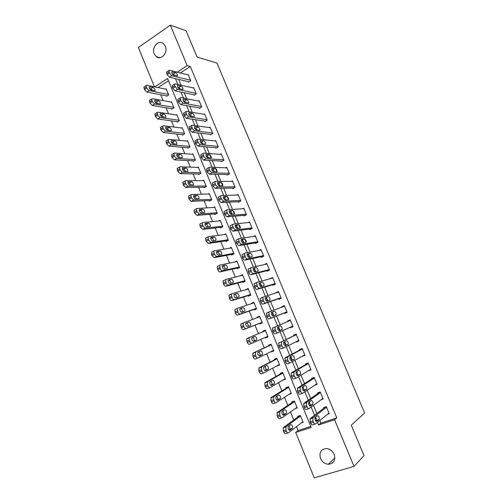 <?xml version="1.0" encoding="UTF-8"?>
<svg xmlns="http://www.w3.org/2000/svg" width="503" height="503" viewBox="0 0 503 503"><rect width="100%" height="100%" fill="white"/><g stroke="black" fill="none" stroke-linecap="round" stroke-linejoin="round"><path stroke-width="0.75" d="M165.336 46.257C168.291 52.601 161.142 60.744 156.295 56.657L154.207 53.878C151.246 47.546 158.445 39.328 163.343 43.56L165.336 46.257M334.174 454.322C335.74 460.283 333.791 463.596 328.327 464.275C324.781 463.911 322.184 461.968 320.524 458.434C318.965 452.354 321.008 449.047 326.667 448.525C330.075 448.978 332.577 450.914 334.174 454.322M154.44 86.812L138.375 47.496L170.322 25.15L186.06 30.714L197.119 57.116L216.956 63.07L364.625 413.007L351.27 425.192L364.009 455.611L354.011 466.394L314.249 477.85L295.695 432.454L311.194 427.393L167.549 78.493L154.773 86.881M296.519 426.638L298.122 430.568L295.695 432.454M160.696 94.74L163.098 100.613M166.028 107.774L168.492 113.791M171.391 120.877L173.912 127.033M176.773 134.037L179.357 140.343M182.187 147.26L184.827 153.717M187.625 160.551L190.329 167.153M193.089 173.9L195.856 180.652M198.578 187.317L201.407 194.227M204.099 200.798L206.984 207.858M209.644 214.347L212.593 221.565M215.215 227.966L218.227 235.335M220.811 241.641L223.892 249.174M226.438 255.392L229.582 263.082M232.09 269.206L235.303 277.059M237.774 283.095L241.05 291.105M243.483 297.047L246.828 305.22M249.224 311.068L252.632 319.405M254.99 325.158L258.46 333.646M260.812 339.387L264.276 347.85M266.684 353.747L270.117 362.129M272.595 368.177L275.99 376.47M278.53 382.682L281.887 390.894M284.497 397.263L287.817 405.387M290.489 411.913L293.777 419.948M298.122 430.568L310.797 426.418M168.48 80.75L158.061 87.566M301.379 422.941L303.152 422.357L300.304 415.421L297.757 416.283L297.99 416.855M295.148 408.643L297.229 407.927L294.393 401.029L291.866 401.916L292.098 402.488M288.816 394.471L291.331 393.579L288.515 386.713L286 387.624L286.232 388.197M282.912 380.092L285.465 379.293L282.661 372.465L280.165 373.402L280.397 373.968M277.046 365.782L279.63 365.084L276.839 358.287L274.361 359.249L274.594 359.815M271.205 351.547L271.356 351.918L273.821 350.943L271.048 344.178L268.583 345.165L268.816 345.724M265.389 337.375L265.59 337.871L268.042 336.872L265.282 330.144L262.836 331.15L263.069 331.71M259.63 323.335L259.862 323.894L262.296 322.869L259.542 316.173L257.121 317.204L257.303 317.657M253.927 309.427L254.153 309.98L256.574 308.936L253.833 302.272L251.425 303.328L251.557 303.655M248.249 295.588L248.476 296.141L250.878 295.072L248.155 288.439L245.848 289.722M242.603 281.818L242.83 282.365L245.213 281.278L242.503 274.676L240.157 275.858M236.982 268.112L237.202 268.659L239.573 267.546L236.875 260.975L234.681 262.025M231.386 254.474L231.613 255.021L233.964 253.883L231.279 247.344L229.469 248.231M225.822 240.899L226.042 241.446L228.381 240.283L225.709 233.782L224.168 234.555M220.283 227.394L220.503 227.934L222.823 226.752L220.163 220.283L218.83 220.968M214.768 213.951L214.988 214.492L217.29 213.285L214.643 206.846L213.473 207.469M209.279 200.578L209.5 201.112L211.788 199.886L209.154 193.473L208.104 194.045M203.816 187.267L204.036 187.795L206.312 186.55L203.69 180.168L202.747 180.69M198.383 174.013L198.603 174.541L200.86 173.277L198.251 166.927L197.39 167.417M192.976 160.828L193.19 161.356L195.434 160.067L192.838 153.748L192.052 154.201M187.594 147.706L187.808 148.228L190.033 146.92L187.449 140.626L186.726 141.06M182.237 134.641L182.451 135.162L184.658 133.836L182.092 127.573L181.42 127.982M176.905 121.644L177.113 122.16L179.313 120.808L176.754 114.583L176.132 114.973M171.598 108.705L171.806 109.22L173.988 107.849L171.441 101.65L170.857 102.021M166.311 95.828L166.524 96.343L168.694 94.948L166.16 88.779L165.613 89.138M319.757 420.489L320.845 423.13L336.79 417.911L190.304 66.471L180.376 72.966M178.64 79.367L181.049 85.202M184.173 92.741L186.651 98.733M189.732 106.177L192.272 112.326M195.315 119.683L197.931 125.995M200.93 133.257L203.608 139.727M206.576 146.895L209.317 153.534M209.77 154.616L211.159 157.986M212.241 160.602L215.058 167.405M215.51 168.499L216.912 171.881M217.944 174.378L220.83 181.35M221.282 182.444L222.691 185.852M223.672 188.223L226.627 195.365M227.079 196.466L228.494 199.886M229.425 202.131L232.449 209.449M232.908 210.556L234.329 213.995M235.209 216.114L238.309 223.602M238.768 224.722L240.195 228.173M241.025 230.173L244.194 237.831M244.659 238.95L246.093 242.427M246.866 244.295L250.11 252.135M252.739 258.492L256.058 266.508M258.643 272.758L262.032 280.957M264.578 287.1L268.042 295.481M270.539 301.517L274.078 310.081M276.531 316.003L280.146 324.737M282.585 330.641L286.188 339.343M288.703 345.423L292.262 354.024M294.846 360.28L298.367 368.781M301.027 375.213L304.504 383.619M307.239 390.227L310.672 398.527M313.482 405.317L316.871 413.523M327.572 414.239L329.251 413.686L326.315 406.625L323.668 407.518L323.913 408.109M321.178 399.678L323.146 398.998L320.229 391.975L317.594 392.9L317.839 393.484M314.689 385.241L317.072 384.393L314.168 377.401L311.558 378.35L311.797 378.929M308.389 370.73L311.024 369.856L308.138 362.902L305.547 363.876L305.786 364.455M302.341 356.155L305.013 355.395L302.14 348.478L299.562 349.472L299.801 350.05M296.317 341.656L296.468 342.015L299.027 341.003L296.166 334.124L293.614 335.143L293.853 335.715M290.325 327.227L290.533 327.723L293.079 326.686L290.231 319.839L287.691 320.889L287.93 321.455M284.39 312.935L284.623 313.501L287.15 312.438L284.321 305.629L281.799 306.698L281.988 307.151M278.511 298.788L278.75 299.354L281.259 298.266L278.442 291.489L275.94 292.583L276.065 292.891M272.67 284.711L272.903 285.27L275.393 284.164L272.588 277.417L270.174 278.712M266.848 270.702L267.08 271.262L269.558 270.13L266.766 263.415L264.314 264.597M261.063 256.769L261.296 257.322L263.754 256.165L260.975 249.488L258.894 250.481M255.304 242.899L255.53 243.452L257.976 242.27L255.21 235.624L253.499 236.467M249.57 229.098L249.802 229.651L252.223 228.444L249.475 221.829L248.023 222.565M243.867 215.366L244.093 215.913L246.508 214.687L243.766 208.104L242.509 208.758M238.196 201.703L238.422 202.244L240.811 200.999L238.089 194.447L236.976 195.038M232.549 188.103L232.77 188.644L235.146 187.374L232.436 180.86L231.449 181.394M226.928 174.572L227.149 175.113L229.513 173.818L226.815 167.329L225.922 167.826M221.333 161.105L221.559 161.639L223.898 160.325L221.219 153.874L220.402 154.333M215.768 147.706L215.994 148.24L218.321 146.901L215.649 140.482L214.907 140.915M210.229 134.37L210.455 134.898L212.763 133.54L210.103 127.152L209.418 127.561M204.721 121.097L204.941 121.625L207.236 120.242L204.589 113.885L203.954 114.275M199.232 107.887L199.452 108.415L201.734 107.013L199.1 100.688L198.509 101.053M193.774 94.746L193.995 95.268L196.258 93.847L193.636 87.547L193.089 87.899M188.342 81.662L188.562 82.19L190.807 80.744L188.204 74.475L187.682 74.809M170.322 25.15L187.166 65.61L177.188 72.162M190.304 66.471L187.166 65.61M336.79 417.911L334.596 419.754L354.011 466.394M317.456 422.331L318.556 424.991L334.596 419.754M173.786 74.4L174.101 75.368M175.446 78.613L177.873 84.485M179.225 87.761L179.716 88.949M181.011 92.08L183.501 98.116M184.808 101.273L185.356 102.599M186.6 105.617L189.159 111.811M190.417 114.854L191.021 116.319M192.221 119.217L194.85 125.574M196.057 128.504L196.717 130.107M197.868 132.893L200.565 139.413M201.722 142.223L202.445 143.965M203.545 146.631L206.312 153.314M207.418 156.005L208.198 157.892M209.248 160.438L212.084 167.292M213.146 169.863L213.982 171.894M214.982 174.315L217.887 181.338M218.899 183.784L219.798 185.959M220.748 188.26L223.722 195.453M224.678 197.78L225.64 200.1M226.539 202.275L229.582 209.644M230.493 211.845L231.512 214.316M232.361 216.365L235.473 223.91M236.328 225.979L237.416 228.601M238.208 230.525L241.396 238.246M242.201 240.189L243.345 242.962M244.087 244.754L247.35 252.657M248.105 254.474L249.312 257.398M249.997 259.064L253.336 267.137M254.034 268.828L255.304 271.909M255.939 273.437L259.353 281.699M259.994 283.252L261.334 286.49M261.912 287.892L265.395 296.336M265.986 297.757L267.389 301.152M267.91 302.416L271.475 311.043M272.01 312.332L273.475 315.89M273.94 317.016L277.574 325.812M278.027 326.9L279.523 330.521L279.083 330.848M280.039 331.773L283.661 340.537M284.17 341.77L285.616 345.265L285.019 345.699M286.194 346.668L289.772 355.332M290.344 356.721L291.74 360.091M292.381 361.638L295.921 370.208M296.556 371.748L297.895 374.993M298.6 376.697L302.096 385.16M302.793 386.851L304.082 389.97M304.849 391.824L308.308 400.193M309.068 402.042L310.301 405.028M311.137 407.04L314.551 415.302M315.381 417.308L316.557 420.162M320.845 423.13L318.556 424.991M242.698 275.147L240.126 275.776M248.3 288.791L245.76 289.521M253.933 302.504L251.425 303.328M259.592 316.286L257.121 317.204M268.017 336.803L265.59 337.871M273.745 350.748L271.356 351.918M279.498 364.763L277.147 366.033M285.283 378.847L282.963 380.218M310.823 369.359L308.427 370.818M304.862 355.036L302.429 356.375M298.939 340.783L296.468 342.015M293.042 326.604L290.533 327.723M284.371 305.749L281.799 306.698M278.549 291.746L275.94 292.583M272.752 277.807L270.105 278.536M266.986 263.943L264.301 264.565M329.006 413.095L315.469 423.922C314.815 424.249 314.142 423.683 313.463 422.231L312.954 420.992L312.923 417.754L326.56 407.216M325.466 406.914L310.175 418.666L312.923 417.754M316.758 421.42C315.387 421.124 314.796 419.873 314.985 417.679L317.456 415.692C318.814 416 319.399 417.239 319.21 419.408L316.475 421.514M315.765 417.006L316.488 420.307L315.702 420.992M315.098 424.042L312.715 424.821C312.055 425.148 311.388 424.589 310.709 423.136L310.2 421.898L310.175 418.666M299.65 415.641L283.34 427.607L283.264 430.807L283.761 432.02C284.421 433.448 285.1 433.988 285.798 433.649L288.056 432.913M302.913 421.778L288.439 432.781C287.747 433.121 287.068 432.574 286.402 431.146L285.911 429.933L285.974 426.726L300.543 416M288.835 429.946L289.873 429.103L289.162 425.783M289.866 430.279L292.488 428.235C292.746 426.085 292.174 424.872 290.772 424.595L288.131 426.613C287.867 428.795 288.445 430.015 289.866 430.279L289.571 430.379M322.901 398.414L309.112 408.524C308.446 408.82 307.773 408.241 307.094 406.789L306.591 405.556L306.579 402.387L320.468 392.56M319.732 392.151L303.856 403.331L306.579 402.387M310.439 406.116C309.068 405.795 308.477 404.563 308.66 402.413L311.187 400.533C312.539 400.866 313.13 402.098 312.948 404.217L310.2 406.198M309.427 401.79L310.25 405.141L309.471 405.783M308.804 408.631L306.384 409.455C305.711 409.75 305.038 409.172 304.359 407.726L303.856 406.499L303.856 403.331M316.827 383.808L302.793 393.208C302.114 393.472 301.442 392.881 300.763 391.435L300.26 390.209L300.272 387.103L314.406 377.986M314.168 377.407L297.569 388.071L300.272 387.103M304.152 390.9C302.787 390.554 302.19 389.328 302.36 387.228L304.95 385.455C306.302 385.814 306.893 387.027 306.723 389.108L303.957 390.969M303.108 386.65L304.038 390.064L303.284 390.642M302.536 393.296L300.077 394.163C299.398 394.434 298.719 393.843 298.046 392.403L297.543 391.177L297.569 388.071M310.785 369.277L296.506 377.967C295.814 378.206 295.135 377.602 294.462 376.162L293.959 374.942L293.997 371.899L308.377 363.48M308.194 363.047L291.312 372.899L293.997 371.899M297.902 375.76C296.531 375.395 295.934 374.182 296.097 372.119L298.744 370.46C300.096 370.837 300.687 372.044 300.524 374.075L297.745 375.816M296.808 371.598L297.864 375.056L297.141 375.59M296.305 378.042L293.809 378.96C293.123 379.193 292.438 378.596 291.765 377.156L291.268 375.942L291.312 372.899M294.11 401.13L277.216 412.554L277.115 415.692L277.612 416.899C278.272 418.32 278.951 418.873 279.662 418.565L281.957 417.779M296.99 407.355L282.284 417.672C281.579 417.974 280.9 417.421 280.234 416L279.743 414.793L279.831 411.649L294.626 401.608M282.793 415L283.824 414.214L283.019 410.857M283.742 415.258L286.421 413.321C286.672 411.215 286.094 410.014 284.692 409.712L281.994 411.63C281.743 413.762 282.321 414.975 283.742 415.258L283.491 415.346M288.533 386.763L271.123 397.577L271.004 400.652L271.494 401.853C272.148 403.268 272.84 403.834 273.557 403.557L275.889 402.733M291.099 393.006L276.16 402.633C275.449 402.916 274.757 402.343 274.097 400.929L273.607 399.722L273.72 396.641L288.747 387.285M276.795 400.13L277.807 399.401L276.895 396.006M277.65 400.319L280.385 398.483C280.624 396.421 280.045 395.232 278.643 394.905L275.896 396.722C275.65 398.81 276.235 400.011 277.65 400.319L277.442 400.394M282.736 372.641L265.062 382.676L264.918 385.694L265.408 386.889C266.062 388.297 266.753 388.876 267.483 388.63L269.86 387.756M285.232 378.728L270.067 387.681C269.344 387.926 268.652 387.341 267.992 385.933L267.508 384.738L267.64 381.72L282.893 373.031M270.847 385.336L271.821 384.669C272.167 383.437 271.821 382.293 270.784 381.236M271.589 385.455L274.374 383.726C274.607 381.702 274.028 380.52 272.632 380.18L269.822 381.89C269.589 383.934 270.174 385.122 271.589 385.455L271.425 385.512M304.774 354.816L290.25 362.814C289.552 363.015 288.867 362.405 288.194 360.965L287.697 359.758L287.754 356.772L302.378 349.051M302.253 348.755L285.094 357.803L287.754 356.772M291.677 360.701C290.313 360.311 289.709 359.104 289.873 357.092L292.57 355.533C293.922 355.935 294.519 357.13 294.362 359.123L291.57 360.739M290.52 356.627C291.602 357.664 292.004 358.834 291.715 360.135L291.048 360.607M290.105 362.87L287.578 363.832C286.873 364.034 286.188 363.424 285.522 361.99L285.025 360.783L285.094 357.803M276.964 358.589L259.026 367.856L258.869 370.812L259.353 372C260.007 373.402 260.699 373.999 261.434 373.773L263.855 372.855M279.398 364.518L264.006 372.798C263.27 373.019 262.579 372.421 261.918 371.019L261.434 369.824L261.585 366.869L277.071 358.853M264.936 370.61L265.861 370.013C266.194 368.686 265.804 367.536 264.691 366.549M265.559 370.667L268.401 369.039C268.627 367.064 268.042 365.888 266.647 365.524L263.786 367.133C263.559 369.139 264.15 370.315 265.559 370.667L265.446 370.711M298.788 340.43L284.025 347.736C283.321 347.913 282.629 347.284 281.963 345.857L281.466 344.649L281.548 341.732L296.405 334.696M296.342 334.539L281.548 341.732M285.49 345.718C284.126 345.31 283.522 344.115 283.673 342.141L286.433 340.694C287.779 341.116 288.376 342.298 288.225 344.253L285.427 345.743M284.233 341.738C285.408 342.669 285.861 343.851 285.603 345.284L288.225 344.253M283.944 347.774L281.372 348.78C280.661 348.956 279.976 348.334 279.31 346.907L278.813 345.706L278.901 342.788M292.84 326.114L277.838 332.741C277.122 332.885 276.43 332.25 275.763 330.823L275.267 329.622L275.047 327.082L275.374 326.768L290.464 320.411M290.457 320.392L275.374 326.768M279.335 330.817C277.977 330.383 277.367 329.201 277.511 327.264L280.322 325.925C281.667 326.372 282.271 327.547 282.126 329.459L279.335 330.817M277.889 326.963C279.178 327.642 279.725 328.83 279.523 330.521L282.126 329.459M277.838 332.741L275.204 333.816C274.487 333.961 273.789 333.326 273.129 331.898L272.632 330.704L272.745 327.849M286.917 311.873L271.683 317.827C270.954 317.94 270.262 317.286 269.595 315.865L269.105 314.677L268.885 312.206L269.231 311.879L284.553 306.195M269.18 311.898L266.276 313.319L266.98 316.972C267.64 318.393 268.338 319.04 269.067 318.921L286.943 311.935M273.211 315.991C271.853 315.538 271.243 314.362 271.375 312.464L274.248 311.231C275.587 311.697 276.191 312.866 276.059 314.74L273.211 315.991M271.394 312.432L271.664 312.332C273.01 312.791 273.613 313.96 273.475 315.827L273.425 315.909M281.026 297.701L265.559 302.982C264.823 303.07 264.119 302.41 263.459 300.989L262.755 297.405L263.119 297.072L278.675 292.054M263.019 297.116L260.164 298.543L260.862 302.127C261.522 303.542 262.22 304.202 262.962 304.108L281.108 297.902M267.118 301.24C265.76 300.763 265.15 299.599 265.276 297.745L268.2 296.619C269.539 297.103 270.149 298.266 270.023 300.102L267.118 301.24M265.219 297.877L265.641 297.745C266.911 298.147 267.533 299.272 267.495 301.115M275.16 283.598L259.466 288.219C258.718 288.282 258.014 287.609 257.354 286.194L256.656 282.68L257.039 282.34L272.821 277.977M256.882 282.409L254.084 283.843L254.776 287.351C255.436 288.766 256.14 289.439 256.888 289.376L275.298 283.931M261.057 286.572C259.705 286.075 259.089 284.912 259.208 283.095L262.189 282.076C263.528 282.585 264.132 283.742 264.012 285.534L261.057 286.572M259.12 283.371L259.642 283.227C260.824 283.566 261.459 284.629 261.547 286.427M271.218 344.605L253.028 353.112L252.846 356.005L253.33 357.187C253.984 358.589 254.681 359.192 255.423 358.997L257.882 358.029M273.594 350.377L257.976 357.998C257.234 358.186 256.536 357.583 255.882 356.181L255.398 354.992L255.568 352.094L271.274 344.744M259.095 355.954L259.932 355.432C260.246 353.98 259.8 352.817 258.592 351.937M259.561 355.954L262.459 354.433C262.673 352.496 262.082 351.333 260.692 350.943L257.775 352.446C257.555 354.414 258.152 355.583 259.561 355.954L259.491 355.986M265.502 330.685L247.061 338.444L246.709 338.764L246.86 341.279L247.338 342.455C247.985 343.851 248.689 344.467 249.444 344.297L267.816 336.312M251.972 343.272C251.223 343.436 250.519 342.813 249.872 341.418L249.387 340.242L249.237 337.727L249.582 337.4L265.509 330.704M253.342 341.361L254.04 340.921C254.298 339.229 253.757 338.066 252.431 337.431M253.587 341.323L256.543 339.902C256.75 338.003 256.159 336.847 254.769 336.438L251.796 337.84C251.588 339.764 252.185 340.927 253.587 341.323M262.063 322.31L246.005 328.622C245.244 328.755 244.54 328.126 243.892 326.73L243.414 325.56L243.257 323.115L243.628 322.781L259.774 316.733M262.088 322.366L243.496 329.672C242.729 329.811 242.025 329.182 241.377 327.793L240.755 324.184L243.578 322.8M248.111 326.579L248.174 326.491C248.375 324.63 247.778 323.486 246.395 323.064L245.879 323.259M247.652 326.761L250.657 325.441C250.852 323.58 250.261 322.436 248.878 322.008L245.848 323.303C245.653 325.19 246.25 326.34 247.652 326.761M256.341 308.383L240.069 314.042C239.296 314.149 238.592 313.507 237.938 312.118L237.309 308.578L237.699 308.232L254.065 302.831M256.417 308.559L237.573 315.123C236.8 315.236 236.089 314.595 235.442 313.212L234.826 309.672L237.592 308.282M242.371 312.055C242.484 310.225 241.874 309.119 240.547 308.729L243.012 307.647L239.931 308.842C239.742 310.691 240.346 311.835 241.742 312.275L244.804 311.061C244.986 309.232 244.395 308.1 243.012 307.647M250.651 294.519L234.159 299.543C233.379 299.625 232.669 298.971 232.021 297.587L231.393 294.11L231.808 293.765L248.381 288.992M250.771 294.815L231.682 300.649C230.902 300.731 230.185 300.084 229.544 298.7L228.922 295.23L231.644 293.834M236.611 297.631C236.599 295.846 235.97 294.789 234.731 294.469L233.952 294.695M235.863 297.858L238.975 296.751C239.158 294.959 238.554 293.834 237.177 293.362L234.046 294.456C233.864 296.267 234.473 297.399 235.863 297.858M269.325 269.57L253.405 273.538C252.651 273.569 251.94 272.884 251.28 271.475L250.582 268.03L250.991 267.684L266.999 263.974M248.438 268.872L248.029 269.218L248.721 272.657C249.381 274.066 250.085 274.751 250.846 274.713L269.52 270.036M255.027 271.978C253.675 271.457 253.059 270.306 253.172 268.52L256.203 267.615C257.542 268.143 258.152 269.287 258.039 271.048L255.027 271.978M253.066 268.929L253.675 268.791C254.782 269.08 255.43 270.092 255.612 271.834M244.986 280.724L228.28 285.113C227.494 285.17 226.778 284.503 226.136 283.126L225.507 279.718L225.941 279.366L242.729 275.223M245.156 281.139L225.822 286.251C225.036 286.301 224.319 285.641 223.672 284.264L223.055 280.863L223.489 280.511M230.858 283.302C230.751 281.567 230.11 280.561 228.94 280.278L228.073 280.498M230.016 283.516L233.178 282.51C233.348 280.756 232.744 279.637 231.374 279.146L228.186 280.14C228.016 281.913 228.626 283.038 230.016 283.516M263.522 255.606L247.375 258.926C246.608 258.932 245.898 258.234 245.244 256.832L244.546 253.449L244.974 253.103L261.208 250.041M242.44 254.317L242.012 254.669L242.704 258.039C243.358 259.441 244.068 260.139 244.835 260.133L263.591 256.241M249.029 257.454C247.683 256.914 247.061 255.769 247.168 254.021L250.255 253.223C251.588 253.77 252.198 254.908 252.091 256.637L249.029 257.454M247.061 254.556L247.746 254.424C248.784 254.681 249.431 255.65 249.689 257.322M239.346 266.999L222.433 270.759C221.641 270.79 220.918 270.111 220.276 268.734L219.654 265.395L220.107 265.043L237.102 261.522M239.566 267.533L219.993 271.922C219.195 271.947 218.472 271.274 217.83 269.904L217.214 266.565L217.667 266.206M225.118 269.048C224.935 267.376 224.288 266.414 223.181 266.156L222.238 266.357M224.2 269.25L227.413 268.351C227.576 266.628 226.966 265.515 225.596 265.006L222.357 265.892C222.2 267.634 222.81 268.753 224.2 269.25M257.743 241.717L241.377 244.395L239.233 242.264L238.541 238.95L238.988 238.598L255.442 236.177M236.473 239.843L236.026 240.189L236.234 242.339L236.712 243.496L238.856 245.621L257.391 242.553M243.062 243.012C241.717 242.446 241.094 241.308 241.189 239.598L244.332 238.906C245.659 239.472 246.275 240.604 246.181 242.295L243.062 243.012M241.094 240.239L241.836 240.126C242.823 240.371 243.477 241.289 243.785 242.892M233.738 253.336L216.617 256.48L214.448 254.424L213.825 251.148L214.297 250.79L231.499 247.891M233.574 254.072L214.19 257.662L212.021 255.612L211.405 252.343L211.882 251.984M219.396 254.876C219.151 253.267 218.503 252.343 217.453 252.11L216.441 252.286M218.409 255.052L221.672 254.254C221.829 252.569 221.219 251.462 219.849 250.934L216.56 251.714C216.409 253.424 217.026 254.537 218.409 255.052M251.997 227.89L235.41 229.934L233.254 227.771L232.568 224.52L233.034 224.175L249.708 222.383M230.537 225.438L230.072 225.784L230.273 227.878L230.751 229.028L232.908 231.191L251.362 228.871M237.127 228.639C235.781 228.054 235.153 226.922 235.247 225.243L238.441 224.659C239.768 225.25 240.384 226.375 240.296 228.035L237.127 228.639M235.165 225.998L235.964 225.91C236.9 226.13 237.548 227.01 237.9 228.544M228.155 239.742L210.826 242.27L208.651 240.183L208.028 236.97L208.519 236.611L225.929 234.323M227.689 240.623L208.424 243.477L206.243 241.396L205.777 240.264L205.626 238.189L206.123 237.825M213.693 240.78C213.404 239.233 212.756 238.353 211.75 238.133L210.682 238.277M212.65 240.931L215.963 240.233C216.108 238.579 215.498 237.479 214.133 236.932L210.795 237.611C210.65 239.283 211.266 240.39 212.65 240.931M246.275 214.14L229.475 215.548L227.306 213.347L226.627 210.166L227.105 209.814L243.999 208.657M224.634 211.109L224.143 211.455L224.351 213.492L224.822 214.636L226.991 216.831L245.439 215.227M231.217 214.341C229.877 213.737 229.249 212.612 229.33 210.964L232.575 210.487C233.901 211.097 234.524 212.216 234.436 213.844L231.217 214.341M229.274 211.826L230.123 211.763C231.009 211.97 231.65 212.813 232.046 214.272M222.596 226.212L205.067 228.136L202.879 226.01L202.263 222.86L202.772 222.502L220.383 220.817M221.917 227.211L202.678 229.368L200.49 227.249L200.031 226.124L199.88 224.105L200.389 223.741M208.016 226.759C207.682 225.281 207.035 224.432 206.079 224.225L204.954 224.338M206.915 226.878L210.285 226.281C210.417 224.659 209.801 223.565 208.443 222.999L205.054 223.577C204.916 225.218 205.538 226.319 206.915 226.878M240.585 200.452L223.565 201.238L221.395 199.006L220.918 197.861L220.71 195.881L221.213 195.535L238.315 194.994M218.755 196.849L218.252 197.195L218.453 199.175L218.924 200.32L221.1 202.546L239.598 201.634M225.344 200.119C224.005 199.49 223.37 198.371 223.451 196.755L226.746 196.384C228.066 197.019 228.689 198.132 228.614 199.722L225.344 200.119M223.42 197.717L224.307 197.685L226.205 200.081M217.07 212.75L199.339 214.071L197.138 211.914L196.522 208.82L197.057 208.462L214.863 207.381M216.227 213.844L196.969 215.328L194.768 213.178L194.309 212.052L194.158 210.091L194.686 209.726M202.363 212.813C201.992 211.392 201.345 210.587 200.433 210.386L199.263 210.461M201.213 212.895L204.627 212.404C204.759 210.807 204.143 209.72 202.778 209.135L199.345 209.606C199.213 211.222 199.842 212.316 201.213 212.895M234.92 186.827L217.692 187.003L215.504 184.739L214.831 181.671L215.347 181.325L232.663 181.401M212.907 182.664L212.385 183.01L212.587 184.941L213.058 186.072L215.246 188.329L233.82 188.084M219.497 185.965C218.157 185.318 217.522 184.205 217.598 182.62L220.943 182.356C222.263 183.004 222.886 184.111 222.816 185.676L219.497 185.965M217.598 183.677L218.522 183.677L220.396 185.959M229.286 173.277L211.845 172.837L209.65 170.542L208.978 167.53L209.518 167.191L227.042 167.87M207.091 168.555L206.551 168.895L207.217 171.9L209.418 174.195L228.092 174.598M213.681 171.881C212.341 171.221 211.706 170.108 211.769 168.555L215.165 168.398C216.485 169.065 217.114 170.171 217.051 171.705L213.681 171.881M211.813 169.712L212.763 169.744L214.611 171.907M223.678 159.784L206.029 158.747L203.822 156.414L203.155 153.459L203.715 153.126L221.439 154.408M201.307 154.515L200.747 154.849L201.407 157.804L203.614 160.124L222.408 161.161M207.89 157.873C206.557 157.188 205.922 156.087 205.979 154.559L209.424 154.509C210.738 155.194 211.373 156.295 211.31 157.804L207.89 157.873M206.06 155.811L207.035 155.873L208.846 157.929M218.095 146.367L200.244 144.726L198.031 142.362L197.365 139.463L197.937 139.136L215.869 141.016M195.529 140.544L194.969 140.871L195.629 143.77L197.849 146.128L216.768 147.794M202.131 143.933C200.804 143.229 200.163 142.129 200.213 140.633L203.702 140.689C205.023 141.393 205.658 142.487 205.601 143.971L202.131 143.933M200.345 141.984L201.338 142.079L203.105 144.028M212.543 133.006L194.485 130.774L192.259 128.378L191.599 125.53L192.19 125.216L210.329 127.68M189.763 126.643L189.229 126.97L189.883 129.818L192.108 132.201L211.166 134.477M196.403 130.07C195.076 129.346 194.428 128.246 194.479 126.775L198.019 126.938C199.333 127.668 199.968 128.755 199.924 130.208L196.403 130.07M194.667 128.221L195.667 128.353L197.39 130.189M211.568 199.351L193.636 200.075L191.429 197.886L190.813 194.85L191.366 194.498L209.374 194.007M210.6 200.521L191.278 201.351L189.071 199.175L188.462 196.145L189.015 195.786M196.73 198.936L194.818 196.61L193.605 196.654M195.541 198.981L199.006 198.591C199.125 197.031 198.503 195.944 197.145 195.34L193.661 195.711C193.542 197.295 194.171 198.383 195.541 198.981M206.092 186.016L187.965 186.148L185.745 183.928L185.135 180.954L185.701 180.596L203.91 180.696M205.029 187.254L185.626 187.449L183.406 185.242L182.796 182.268L183.369 181.91M191.121 185.129L189.229 182.91L187.984 182.91M189.895 185.135L193.404 184.853C193.517 183.318 192.894 182.237 191.542 181.614L188.009 181.885C187.896 183.432 188.524 184.519 189.895 185.135M200.64 172.743L182.319 172.296L180.093 170.045L179.483 167.122L180.068 166.77L198.471 167.455M199.496 174.038L179.999 173.623L177.766 171.378L177.163 168.455L177.754 168.109M185.532 171.397L183.664 169.272L182.394 169.234M184.274 171.36L187.833 171.177C187.94 169.674 187.317 168.599 185.965 167.958L182.382 168.121C182.281 169.643 182.91 170.724 184.274 171.36M195.214 159.539L176.704 158.508L174.466 156.226L173.856 153.352L174.466 153.013L193.058 154.27M194.013 160.885L174.396 159.853L172.158 157.584L171.554 154.717L172.139 154.371M179.967 157.728L178.131 155.704L176.83 155.622M178.684 157.653L182.293 157.571C182.388 156.093 181.759 155.025 180.414 154.364L176.786 154.427C176.691 155.924 177.32 156.999 178.684 157.653M189.82 146.392L171.114 144.789L168.87 142.481L168.26 139.658L168.889 139.318L187.669 141.154M188.562 147.781L168.826 146.159L166.581 143.858L165.977 141.041L166.543 140.702M174.428 144.128L172.623 142.198L171.303 142.079M173.126 144.015L176.773 144.034C176.867 142.582 176.239 141.519 174.887 140.84L171.215 140.802C171.127 142.267 171.762 143.342 173.126 144.015M207.016 119.714L188.757 116.897L186.525 114.47L185.865 111.672L186.475 111.364L204.809 114.414M184.023 112.81L183.507 113.131L184.161 115.929L186.399 118.343L205.601 121.229M190.706 116.268C189.373 115.527 188.732 114.433 188.77 112.986L192.36 113.257C193.674 114.005 194.309 115.086 194.271 116.514L190.706 116.268M189.015 114.533L190.021 114.697L191.693 116.426M184.444 133.314L165.55 131.138L163.299 128.799L162.695 126.027L163.337 125.7L182.306 128.095M183.149 134.747L163.28 132.534L161.023 130.202L160.426 127.435L160.966 127.096M168.907 130.598L167.141 128.762L165.808 128.605M167.587 130.447L171.284 130.566C171.366 129.139 170.737 128.076 169.392 127.378L165.676 127.24C165.594 128.686 166.229 129.749 167.587 130.447M201.514 106.485L183.061 103.084L180.816 100.631L180.162 97.878L180.791 97.582L199.32 101.21M178.32 99.047L177.823 99.361L178.471 102.109L180.715 104.561L200.068 108.038M185.035 102.537C183.708 101.782 183.061 100.688 183.092 99.267L186.726 99.644C188.04 100.405 188.682 101.487 188.644 102.895L185.035 102.537M183.406 100.914L184.406 101.103L186.022 102.725M179.099 120.292L160.017 117.557L157.753 115.187L157.156 112.465L157.81 112.144L176.968 115.099M177.766 121.764L157.76 118.972L155.496 116.614L154.899 113.892L155.427 113.559M163.406 117.13L161.689 115.394L160.35 115.193M162.079 116.941L165.82 117.161C165.902 115.759 165.267 114.703 163.921 113.986L160.155 113.747C160.086 115.162 160.727 116.231 162.079 116.941M196.038 93.319L177.389 89.345L174.679 85.762L174.484 84.158L175.132 83.869L193.856 88.075M172.636 85.353L172.164 85.661L172.806 88.365L175.063 90.842L194.567 94.91M179.389 88.88C178.062 88.1 177.414 87.013 177.44 85.617L181.124 86.101C182.438 86.881 183.079 87.956 183.048 89.339L179.389 88.88M177.823 87.365L178.823 87.579L180.37 89.088M173.78 107.334L154.515 104.039L152.239 101.644L151.642 98.965L152.321 98.657L171.655 102.166M172.41 108.843L152.271 105.479L150.001 103.09L149.404 100.418L149.907 100.091M157.929 103.731L156.263 102.084L154.918 101.851M156.603 103.499L160.388 103.825C160.457 102.449 159.822 101.392 158.483 100.663L154.673 100.317C154.603 101.713 155.245 102.769 156.603 103.499M190.593 80.222L171.749 75.676L169.486 73.161L168.838 70.502L169.498 70.225L188.418 74.997M166.99 71.728L166.531 72.03L167.172 74.689L169.436 77.192L189.097 81.844M173.774 75.287C172.447 74.488 171.8 73.407 171.819 72.036L175.547 72.621C176.861 73.419 177.502 74.494 177.477 75.852L173.774 75.287M172.284 73.878L173.265 74.123L174.742 75.519M168.48 94.432L149.033 90.59L146.757 88.163L146.153 85.535L146.851 85.233L166.367 89.295M167.09 95.979L146.807 92.055L144.531 89.635L143.933 87.006L144.418 86.686M152.478 90.395L150.862 88.842L149.517 88.572M151.145 90.125L154.974 90.553C155.043 89.201 154.402 88.144 153.063 87.396L149.209 86.95C149.152 88.321 149.793 89.383 151.145 90.125M310.709 423.136L313.463 422.231M310.2 421.898L312.954 420.992M319.065 419.584L316.343 420.483M285.974 426.726L283.34 427.607M285.911 429.933L283.264 430.807M286.402 431.146L283.761 432.02M289.715 429.279L292.331 428.418M304.359 407.726L307.094 406.789M303.856 406.499L306.591 405.556M312.784 404.406L310.087 405.336M298.046 392.403L300.763 391.435M297.543 391.177L300.26 390.209M306.541 389.309L303.862 390.265M291.765 377.156L294.462 376.162M291.268 375.942L293.959 374.942M300.329 374.289L297.669 375.269M279.831 411.649L277.216 412.554M279.743 414.793L277.115 415.692M280.234 416L277.612 416.899M283.648 414.409L286.245 413.516M273.72 396.641L271.123 397.577M273.607 399.722L271.004 400.652M274.097 400.929L271.494 401.853M277.612 399.608L280.19 398.69M267.64 381.72L265.062 382.676M267.508 384.738L264.918 385.694M267.992 385.933L265.408 386.889M271.607 384.889L274.166 383.94M285.522 361.99L288.194 360.965M285.025 360.783L287.697 359.758M294.148 359.349L291.507 360.355M261.585 366.869L259.026 367.856M261.434 369.824L258.869 370.812M261.918 371.019L259.353 372M265.634 370.239L268.174 369.271M279.31 346.907L281.963 345.857M278.813 345.706L281.466 344.649M287.999 344.486L285.377 345.523M273.129 331.898L275.763 330.823M272.632 330.704L275.267 329.622M281.887 329.698L279.278 330.76M269.067 318.921L271.683 317.827M266.98 316.972L269.595 315.865M266.489 315.783L269.105 314.677M274.248 311.231L271.664 312.332M262.962 304.108L265.559 302.982M260.862 302.127L263.459 300.989M260.372 300.939L262.968 299.807M268.2 296.619L265.641 297.745M256.888 289.376L259.466 288.219M254.776 287.351L257.354 286.194M254.292 286.176L256.87 285.012M262.189 282.076L259.642 283.227M255.568 352.094L253.028 353.112M255.398 354.992L252.846 356.005M255.882 356.181L253.33 357.187M259.693 355.665L262.214 354.672M249.582 337.4L247.061 338.444M249.387 340.242L246.86 341.279M249.872 341.418L247.338 342.455M253.776 341.172L256.285 340.147M246.005 328.622L243.496 329.672M243.414 325.56L240.899 326.623M243.892 326.73L241.377 327.793M246.395 323.064L248.878 322.008M240.069 314.042L237.573 315.123M237.466 310.955L234.97 312.049M237.938 312.118L235.442 313.212M234.159 299.543L231.682 300.649M231.55 296.424L229.072 297.543M232.021 297.587L229.544 298.7M234.731 294.469L237.177 293.362M250.846 274.713L253.405 273.538M248.721 272.657L251.28 271.475M248.243 271.488L250.796 270.3M256.203 267.615L253.675 268.791M228.28 285.113L225.822 286.251M225.665 281.969L223.206 283.114M226.136 283.126L223.672 284.264M228.94 280.278L231.374 279.146M244.835 260.133L247.375 258.926M242.704 258.039L245.244 256.832M242.22 256.876L244.76 255.662M250.255 253.223L247.746 254.424M222.433 270.759L219.993 271.922M219.811 267.59L217.365 268.759M220.276 268.734L217.83 269.904M223.181 266.156L225.596 265.006M238.856 245.621L241.377 244.395M236.712 243.496L239.233 242.264M236.234 242.339L238.755 241.1M244.332 238.906L241.836 240.126M216.617 256.48L214.19 257.662M213.982 253.279L211.562 254.474M214.448 254.424L212.021 255.612M217.453 252.11L219.849 250.934M232.908 231.191L235.41 229.934M230.751 229.028L233.254 227.771M230.273 227.878L232.776 226.614M238.441 224.659L235.964 225.91M210.826 242.27L208.424 243.477M208.185 239.044L205.777 240.264M208.651 240.183L206.243 241.396M211.75 238.133L214.133 236.932M226.991 216.831L229.475 215.548M224.822 214.636L227.306 213.347M224.351 213.492L226.834 212.197M232.575 210.487L230.123 211.763M205.067 228.136L202.678 229.368M202.42 224.879L200.031 226.124M202.879 226.01L200.49 227.249M205.13 223.458L205.457 223.294M206.079 224.225L208.443 222.999M221.1 202.546L223.565 201.238M218.924 200.32L221.395 199.006M218.453 199.175L220.918 197.861M223.841 196.484L223.502 196.667M226.746 196.384L224.307 197.685M199.339 214.071L196.969 215.328M196.679 210.788L194.309 212.052M197.138 211.914L194.768 213.178M199.402 209.518L199.76 209.323M200.433 210.386L202.778 209.135M215.246 188.329L217.692 187.003M213.058 186.072L215.504 184.739M212.587 184.941L215.039 183.595M218 182.35L217.629 182.558M220.943 182.356L218.522 183.677M209.418 174.195L211.845 172.837M207.217 171.9L209.65 170.542M206.752 170.769L209.185 169.404M212.197 168.291L211.794 168.518M215.165 168.398L212.763 169.744M203.614 160.124L206.029 158.747M201.407 157.804L203.822 156.414M200.949 156.678L203.357 155.289M206.412 154.295L205.985 154.547M209.424 154.509L207.035 155.873M197.849 146.128L200.244 144.726M195.629 143.77L198.031 142.362M195.17 142.651L197.566 141.242M200.666 140.375L200.207 140.645M203.702 140.689L201.338 142.079M192.108 132.201L194.485 130.774M189.883 129.818L192.259 128.378M189.424 128.705L191.8 127.265M194.944 126.53L194.46 126.819M198.019 126.938L195.667 128.353M193.636 200.075L191.278 201.351M190.97 196.767L188.619 198.056M191.429 197.886L189.071 199.175M193.699 195.648L194.095 195.428M194.818 196.61L197.145 195.34M187.965 186.148L185.626 187.449M185.293 182.815L182.954 184.129M185.745 183.928L183.406 185.242M188.028 181.841L188.455 181.602M189.229 182.91L191.542 181.614M182.319 172.296L179.999 173.623M179.64 168.939L177.32 170.272M180.093 170.045L177.766 171.378M182.388 168.109L182.841 167.845M183.664 169.272L185.965 167.958M176.704 158.508L174.396 159.853M174.019 155.125L171.712 156.483M174.466 156.226L172.158 157.584M176.779 154.44L177.257 154.157M178.131 155.704L180.414 154.364M171.114 144.789L168.826 146.159M168.423 141.381L166.135 142.764M168.87 142.481L166.581 143.858M171.196 140.84L171.705 140.538M172.623 142.198L174.887 140.84M186.399 118.343L188.757 116.897M184.161 115.929L186.525 114.47M183.702 114.822L186.066 113.364M189.247 112.747L188.744 113.056M192.36 113.257L190.021 114.697M165.55 131.138L163.28 132.534M162.853 127.705L160.583 129.114M163.299 128.799L161.023 130.202M165.644 127.309L166.179 126.982M167.141 128.762L169.392 127.378M180.715 104.561L183.061 103.084M178.471 102.109L180.816 100.631M178.018 101.009L180.357 99.525M183.582 99.034L183.061 99.368M186.726 99.644L184.406 101.103M160.017 117.557L157.76 118.972M157.313 114.099L155.056 115.527M157.753 115.187L155.496 116.614M160.117 113.841L160.677 113.496M161.689 115.394L163.921 113.986M175.063 90.842L177.389 89.345M172.806 88.365L175.138 86.862M172.353 87.271L174.679 85.762M177.949 85.391L177.402 85.743M181.124 86.101L178.823 87.579M154.515 104.039L152.271 105.479M151.799 100.562L149.561 102.008M152.239 101.644L150.001 103.09M154.622 100.443L155.201 100.072M156.263 102.084L158.483 100.663M169.436 77.192L171.749 75.676M167.172 74.689L169.486 73.161M166.719 73.595L169.033 72.067M172.34 71.816L171.774 72.187M175.547 72.621L173.265 74.123M149.033 90.59L146.807 92.055M146.316 87.088L144.091 88.559M146.757 88.163L144.531 89.635M149.158 87.107L149.756 86.717M150.862 88.842L153.063 87.396M156.295 56.657L159.923 57.656M328.327 464.275L334.866 457.9M309.98 418.905L312.721 417.987M319.21 419.408L316.488 420.307M285.761 426.972L283.126 427.846M289.873 429.103L292.488 428.235M303.636 403.582L306.358 402.639M312.948 404.217L310.25 405.141M297.33 388.341L300.033 387.373M306.723 389.108L304.038 390.064M291.048 373.182L293.739 372.182M300.524 374.075L297.864 375.056M279.593 411.907L276.977 412.812M283.824 414.214L286.421 413.321M273.462 396.917L270.859 397.848M277.807 399.401L280.385 398.483M267.357 382.003L264.779 382.965M271.821 384.669L274.374 383.726M284.811 358.098L287.477 357.073M294.362 359.123L291.715 360.135M261.283 367.171L258.724 368.158M265.861 370.013L268.401 369.039M278.599 343.096L281.246 342.04M272.419 328.17L275.047 327.082M266.276 313.319L268.885 312.206M276.059 314.74L273.475 315.827M260.164 298.543L262.755 297.405M270.023 300.102L268.351 300.825M254.084 283.843L256.656 282.68M264.012 285.534L262.899 286.031M255.247 352.408L252.701 353.427M259.932 355.432L262.459 354.433M249.237 337.727L246.709 338.764M254.04 340.921L256.543 339.902M243.257 323.115L240.755 324.184M248.174 326.491L250.657 325.441M237.309 308.578L234.826 309.672M243.037 311.829L244.804 311.061M231.393 294.11L228.922 295.23M237.806 297.273L238.975 296.751M248.029 269.218L250.582 268.03M258.039 271.048L257.171 271.45M225.507 279.718L223.055 280.863M232.26 282.938L233.178 282.51M242.012 254.669L244.546 253.449M252.091 256.637L251.362 256.983M219.654 265.395L217.214 266.565M226.639 268.715L227.413 268.351M236.026 240.189L238.541 238.95M246.181 242.295L245.533 242.616M213.825 251.148L211.405 252.343M220.993 254.587L221.672 254.254M230.072 225.784L232.568 224.52M240.296 228.035L239.705 228.331M208.028 236.97L205.626 238.189M215.341 240.547L215.963 240.233M224.143 211.455L226.627 210.166M234.436 213.844L233.895 214.121M202.263 222.86L199.88 224.105M209.707 226.576L210.285 226.281M218.252 197.195L220.71 195.881M228.614 199.722L228.104 199.993M196.522 208.82L194.158 210.091M204.092 212.687L204.627 212.404M212.385 183.01L214.831 181.671M222.816 185.676L222.332 185.94M206.551 168.895L208.978 167.53M217.051 171.705L216.586 171.963M200.747 154.849L203.155 153.459M211.31 157.804L210.864 158.055M194.969 140.871L197.365 139.463M205.601 143.971L205.174 144.223M189.229 126.97L191.599 125.53M199.924 130.208L199.509 130.453M190.813 194.85L188.462 196.145M198.49 198.867L199.006 198.591M185.135 180.954L182.796 182.268M192.919 185.123L193.404 184.853M179.483 167.122L177.163 168.455M187.368 171.448L187.833 171.177M173.856 153.352L171.554 154.717M181.841 157.835L182.293 157.571M168.26 139.658L165.977 141.041M176.339 144.298L176.773 144.034M183.507 113.131L185.865 111.672M194.271 116.514L193.869 116.759M162.695 126.027L160.426 127.435M170.863 130.824L171.284 130.566M177.823 99.361L180.162 97.878M188.644 102.895L188.26 103.134M157.156 112.465L154.899 113.892M165.418 117.419L165.82 117.161M172.164 85.661L174.484 84.158M183.048 89.339L182.677 89.572M151.642 98.965L149.404 100.418M159.998 104.077L160.388 103.825M166.531 72.03L168.838 70.502M177.477 75.852L177.119 76.085M146.153 85.535L143.933 87.006M154.603 90.798L154.974 90.553"/></g></svg>
